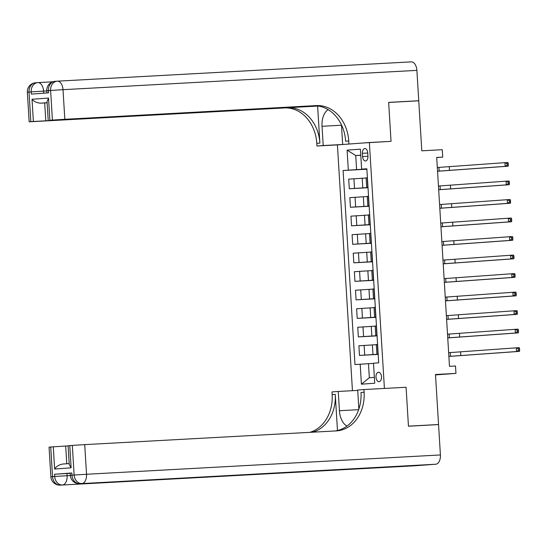 <?xml version="1.0" encoding="UTF-8"?>
<svg xmlns="http://www.w3.org/2000/svg" width="547" height="547" viewBox="0 0 547 547"><rect width="100%" height="100%" fill="white"/><g stroke="black" fill="none" stroke-linecap="round" stroke-linejoin="round"><path stroke-width="0.82" d="M381.526 376.753A4.752 2.769 -93.1 0 0 378.503 372.213A4.752 2.769 -93.1 0 0 376.001 377.163A4.752 2.769 -93.1 0 0 379.023 381.703A4.752 2.769 -93.1 0 0 381.526 376.753M435.515 374.907L455.952 373.396L435.487 374.51L438.544 424.513L408.452 426.154L406.079 387.262L384.411 388.445L369.369 142.528L337.41 144.893L352.446 390.688M438.544 424.513L434.721 424.793M57.408 81.168L411.159 61.866A8.902 5.196 86.9 0 1 411.221 61.866A8.902 5.196 86.9 0 1 416.889 70.372L418.742 100.744L388.65 102.385L391.037 141.345L388.657 102.46L418.749 100.812L421.805 150.815L442.27 149.7L442.721 157.105L436.704 157.433L449.477 366.319L455.494 365.991L455.952 373.396M362.394 153.31L362.593 156.572A4.602 2.687 -93.1 0 0 365.519 160.968A4.602 2.687 -93.1 0 0 367.946 156.175L367.748 152.914A4.602 2.687 -93.1 0 0 364.822 148.517A4.602 2.687 -93.1 0 0 362.394 153.31L367.755 153.016M360.774 155.163L355.735 155.533L356.596 169.611L343.099 170.514L354.969 364.582L368.466 363.68L369.328 377.751L374.36 377.375M348.323 170.124L347.099 150.124L360.405 149.14L361.629 169.139L366.866 168.92M360.193 364.193L361.417 384.192L374.722 383.208L373.498 363.208L378.722 362.825L366.852 168.756L361.629 169.139M363.105 142.993L391.037 141.345L369.369 142.528M436.711 157.55L442.721 157.105M360.781 155.259L355.735 155.533L347.099 150.124M366.873 169.05L356.596 169.611M366.121 178.007L348.699 179.129L349.287 188.756L368.015 187.73M368.001 187.566L349.287 188.756M367.256 196.523L349.834 197.645L350.422 207.272L369.143 206.253M369.136 206.082L350.422 207.272M368.391 215.039L350.962 216.161L351.55 225.788L370.278 224.769M370.271 224.598L351.55 225.788M369.519 233.562L352.097 234.677L352.685 244.311L371.413 243.285M371.399 243.121L352.685 244.311M370.654 252.078L353.225 253.199L353.82 262.827L372.541 261.808M372.534 261.637L353.82 262.827M371.789 270.594L354.36 271.715L354.948 281.343L373.676 280.324M373.669 280.153L354.948 281.343M372.917 289.117L355.495 290.231L356.083 299.865L374.811 298.84M374.798 298.676L356.083 299.865M374.052 307.633L356.623 308.754L357.218 318.381L375.939 317.363M375.933 317.192L357.218 318.381M375.187 326.149L357.759 327.27L358.347 336.897L377.074 335.879M377.061 335.708L358.347 336.897M376.315 344.672L358.894 345.786L359.482 355.42L378.209 354.394M378.196 354.23L359.482 355.42M373.505 363.399L368.466 363.68M367.399 177.741L366.114 177.857L366.702 187.484L367.994 187.436M343.099 170.514L366.88 169.214M367.994 187.368L366.702 187.484M368.534 196.257L367.249 196.373L367.837 206L369.129 205.959M369.122 205.891L367.837 206M369.669 214.78L368.377 214.889L368.972 224.523L370.257 224.475M370.257 224.407L368.972 224.523M370.798 233.295L369.512 233.412L370.1 243.039L371.392 242.991M371.392 242.923L370.1 243.039M371.933 251.811L370.647 251.928L371.235 261.555L372.528 261.514M372.521 261.445L371.235 261.555M373.068 270.334L371.775 270.444L372.363 280.078L373.656 280.03M373.656 279.961L372.363 280.078M374.196 288.85L372.91 288.96L373.498 298.594L374.791 298.546M374.784 298.477L373.498 298.594M375.331 307.366L374.045 307.482L374.633 317.11L375.926 317.069M375.919 317L374.633 317.11M376.466 325.889L375.174 325.998L375.762 335.626L377.054 335.584M377.054 335.516L375.762 335.626M377.594 344.405L376.309 344.514L376.897 354.148L378.189 354.1M378.182 354.032L376.897 354.148M361.417 384.192L369.328 377.751M437.545 171.218L505.161 166.363L504.936 162.657L507.944 162.493L508.231 163.574L507.028 163.635L507.117 165.119L508.327 165.05L508.231 163.574M437.32 167.512L504.936 162.657L507.028 163.635M507.117 165.119L505.161 166.363L508.17 166.199L437.545 171.259M508.17 166.199L508.327 165.05M438.68 189.734L506.296 184.879L506.071 181.173L509.079 181.009L509.366 182.089L508.163 182.158L508.252 183.635L509.455 183.573L509.366 182.089M438.455 186.028L506.071 181.173L508.163 182.158M508.252 183.635L506.296 184.879L509.305 184.715L438.68 189.775M509.305 184.715L509.455 183.573M439.809 208.25L507.425 203.395L507.199 199.696L510.207 199.532L510.501 200.605L509.298 200.674L509.387 202.158L510.59 202.089L510.501 200.605M439.583 204.551L507.199 199.696L509.298 200.674M509.387 202.158L507.425 203.395L510.44 203.231L439.815 208.291M510.44 203.231L510.59 202.089M440.944 226.773L508.56 221.918L508.334 218.212L511.342 218.048L511.63 219.128L510.426 219.19L510.515 220.673L511.718 220.605L511.63 219.128M440.718 223.067L508.334 218.212L510.426 219.19M510.515 220.673L508.56 221.918L511.568 221.754L440.944 226.814M511.568 221.754L511.718 220.605M442.079 245.288L509.695 240.434L509.469 236.728L512.477 236.564L512.765 237.644L511.561 237.713L511.65 239.189L512.854 239.128L512.765 237.644M441.853 241.583L509.469 236.728L511.561 237.713M511.65 239.189L509.695 240.434L512.703 240.27L442.079 245.329M512.703 240.27L512.854 239.128M37.627 82.624L35.699 82.768A8.902 7.234 85.8 0 0 35.582 82.775A8.902 7.234 85.8 0 0 29.018 92.053L30.83 121.68L29.162 121.831L27.35 92.204L31.179 91.889L31.316 94.111L48.587 92.84L48.451 90.617L50.611 90.453L63.014 89.681L64.826 119.308L52.423 120.08L50.611 90.453A8.902 7.234 -94.2 0 1 57.175 81.182A8.902 7.234 -94.2 0 1 57.291 81.175A8.902 5.196 -93.1 0 1 57.346 81.168A8.902 8.902 0 0 0 57.175 81.182L55.015 81.339A8.902 7.234 85.8 0 0 48.451 90.617L46.782 90.761L46.919 92.963M328.193 109.687A16.697 9.743 -93.1 0 0 322.033 126.289L323.209 145.543L316.945 146.008L316.788 143.341A37.107 30.133 85.8 0 0 284.426 107.944L29.162 121.831M342.648 144.107L341.472 124.866M348.911 143.642L348.747 140.976A37.107 30.133 85.8 0 0 316.392 105.585L64.826 119.308M317.629 106.077L319.892 143.109A37.107 30.133 85.8 0 0 287.537 107.718L318.176 106.036M47.124 102.686L40.389 103.185C36.67 102.815 33.88 101.51 32.02 99.274L48.519 98.05L49.873 120.272L52.423 120.08M49.873 120.272L316.33 105.838M414.92 101.024L418.742 100.744M343.673 144.429L323.209 145.543M337.41 144.893L316.945 146.008M317.171 105.906L33.381 121.496L32.02 99.274M30.83 121.68L33.381 121.496M40.389 103.185L44.697 102.939L45.784 120.716M47.131 102.802L44.697 102.939M348.747 140.976L345.636 141.208A37.107 30.133 85.8 0 0 313.281 105.81L316.392 105.585M48.519 98.05L47.063 101.674L48.211 120.422M71.842 472.977L71.972 475.199L70.31 475.343L70.173 473.121L71.842 472.977L54.563 474.249L66.966 473.476L67.103 475.699L70.317 475.521M70.18 473.299L66.966 473.476M408.459 426.229L406.079 387.262L363.946 389.56L364.111 392.226A37.107 30.133 -94.2 0 1 336.761 430.879A37.107 30.133 -94.2 0 1 336.289 430.906L84.723 444.629L86.535 474.263L440.41 454.954L438.55 424.581L408.459 426.229M357.711 390.401L338.251 391.461L339.427 410.722A16.697 9.743 -93.1 0 0 347.03 426.038M338.251 391.461L331.988 391.925L332.152 394.592A37.107 30.133 -94.2 0 1 309.766 432.356M337.472 430.516L335.263 394.366A37.107 30.133 -94.2 0 1 312.611 432.198M363.946 389.56L357.69 390.025L358.859 409.142M440.41 454.954A8.902 5.196 86.9 0 1 435.768 464.225L79.739 483.692A8.902 7.234 85.8 0 1 71.972 475.199L74.132 475.035L72.32 445.408L68.108 445.743L69.25 464.492L71.131 467.815L54.632 469.039L53.278 446.817L50.727 447.008L52.539 476.635L54.7 476.471L54.563 474.249M53.278 446.817L65.681 446.037L66.761 463.747M68.115 445.908L65.681 446.037M345.451 469.196A8.902 5.196 86.9 0 1 344.118 469.606L60.307 485.127A8.902 7.234 85.8 0 1 52.539 476.635L50.871 476.786L49.059 447.152L50.727 447.008M435.768 464.225L414.175 465.825A8.902 5.196 86.9 0 1 414.113 465.825A8.902 5.196 86.9 0 1 414.058 465.832M344.118 469.606L361.389 468.328A8.902 5.196 86.9 0 1 361.335 468.328A8.902 5.196 86.9 0 1 361.273 468.335M72.32 445.408L84.723 444.629M364.111 392.226L360.999 392.459A37.107 30.133 -94.2 0 1 334.887 430.981M54.632 469.039C56.204 466.543 58.816 464.882 62.461 464.068L69.195 463.569L62.461 464.068M443.207 263.804L510.823 258.95L510.597 255.251L513.606 255.087L513.9 256.16L512.689 256.228L512.785 257.705L513.989 257.644L513.9 256.16M442.981 260.105L510.597 255.251L512.689 256.228M512.785 257.705L510.823 258.95L513.838 258.786L443.214 263.845M513.838 258.786L513.989 257.644M444.342 282.327L511.958 277.473L511.732 273.767L514.741 273.603L515.028 274.683L513.824 274.744L513.913 276.228L515.117 276.16L515.028 274.683M444.116 278.621L511.732 273.767L513.824 274.744M513.913 276.228L511.958 277.473L514.966 277.308L444.342 282.368M514.966 277.308L515.117 276.16M445.477 300.843L513.093 295.989L512.867 292.283L515.876 292.119L516.163 293.199L514.959 293.26L515.048 294.744L516.252 294.676L516.163 293.199M445.244 297.137L512.867 292.283L514.959 293.26M515.048 294.744L513.093 295.989L516.101 295.824L445.477 300.884M516.101 295.824L516.252 294.676M446.605 319.359L514.221 314.504L513.995 310.805L517.004 310.641L517.291 311.715L516.088 311.783L516.183 313.26L517.387 313.199L517.291 311.715M446.379 315.653L513.995 310.805L516.088 311.783M516.183 313.26L514.221 314.504L517.23 314.34L446.612 319.4M517.23 314.34L517.387 313.199M447.74 337.875L515.356 333.027L515.13 329.321L518.139 329.157L518.426 330.231L517.223 330.299L517.312 331.783L518.515 331.714L518.426 330.231M447.514 334.176L515.13 329.321L517.223 330.299M517.312 331.783L515.356 333.027L518.365 332.863L447.74 337.923M518.365 332.863L518.515 331.714M448.875 356.398L516.491 351.543L516.265 347.837L519.274 347.673L519.561 348.754L518.358 348.815L518.447 350.299L519.65 350.23L519.561 348.754M448.643 352.692L516.265 347.837L518.358 348.815M518.447 350.299L516.491 351.543L519.5 351.379L448.875 356.439M519.5 351.379L519.65 350.23M362.784 187.853L362.196 178.219M363.912 206.369L363.324 196.742M365.047 224.885L364.459 215.258M366.182 243.401L365.594 233.774M367.31 261.924L366.722 252.29M368.446 280.44L367.857 270.813M369.581 298.956L368.986 289.329M370.709 317.479L370.121 307.845M371.844 335.995L371.256 326.368M372.979 354.511L372.384 344.883M354.511 188.366L353.923 178.739M367.816 187.382L367.228 177.754M368.945 205.904L368.357 196.27M355.646 206.889L355.058 197.255M370.08 224.42L369.492 214.793M356.781 225.405L356.186 215.778M371.215 242.936L370.627 233.309M357.909 243.921L357.321 234.294M372.343 261.459L371.755 251.825M359.044 262.444L358.456 252.81M373.478 279.975L372.89 270.348M360.179 280.96L359.584 271.333M374.613 298.491L374.025 288.864M361.307 299.476L360.719 289.848M375.741 317.014L375.153 307.38M362.442 317.992L361.854 308.364M376.876 335.53L376.288 325.903M363.57 336.514L362.982 326.88M378.011 354.046L377.416 344.419M364.705 355.03L364.117 345.403M367.953 156.278L362.593 156.572M438.926 167.423L439.152 171.129M449.265 166.773L449.49 170.479M440.062 185.946L440.287 189.645M450.4 185.296L450.625 188.995M441.197 204.462L441.422 208.168M451.528 203.812L451.76 207.518M442.325 222.978L442.55 226.684M452.663 222.328L452.889 226.034M443.46 241.494L443.685 245.2M453.798 240.851L454.024 244.55M319.892 143.109L316.788 143.341M37.969 82.604L52.792 81.797L37.914 82.604A8.902 5.196 -93.1 0 0 37.852 82.611A8.902 7.234 -94.2 0 0 37.743 82.618A8.902 7.234 -94.2 0 0 31.179 91.889L43.582 91.117L43.705 93.195M46.782 90.761A8.902 8.902 0 0 1 55.015 81.339A8.902 7.234 85.8 0 1 55.131 81.332L57.066 81.188M287.537 107.718L284.426 107.944M416.889 70.372L63.014 89.681A8.902 5.196 -93.1 0 0 57.346 81.168L411.221 61.866M46.796 90.939L43.582 91.117A8.902 5.196 -93.1 0 0 37.914 82.604A8.902 8.902 0 0 0 37.743 82.618L35.582 82.775A8.902 8.902 0 0 0 27.35 92.204M341.492 125.222L322.033 126.289M335.263 394.366L332.152 394.592M79.5 483.698A8.902 5.196 -93.1 0 0 79.684 483.692A8.902 5.196 -93.1 0 0 79.739 483.692L361.389 468.328M60.061 485.134A8.902 5.196 -93.1 0 0 60.245 485.134A8.902 5.196 -93.1 0 0 60.307 485.127L414.175 465.825M69.77 445.6L71.131 467.815M67.103 475.699L54.7 476.471A8.902 7.234 -94.2 0 0 62.467 484.97A8.902 5.196 -93.1 0 0 67.103 475.699M86.535 474.263L74.132 475.035A8.902 7.234 -94.2 0 0 81.9 483.534A8.902 5.196 -93.1 0 0 86.535 474.263M358.675 409.676L339.427 410.722M444.595 260.016L444.82 263.716M454.926 259.367L455.159 263.073M445.723 278.532L445.949 282.238M456.061 277.883L456.287 281.589M446.858 297.048L447.084 300.754M457.196 296.406L457.422 300.105M447.993 315.571L448.219 319.27M458.324 314.922L458.55 318.627M449.121 334.087L449.347 337.793M459.459 333.438L459.685 337.143M450.256 352.603L450.482 356.309M460.595 351.96L460.82 355.659M414.113 465.825L60.245 485.134A8.902 8.902 0 0 1 50.871 476.786M361.335 468.328L79.684 483.692A8.902 8.902 0 0 1 70.31 475.343"/></g></svg>
